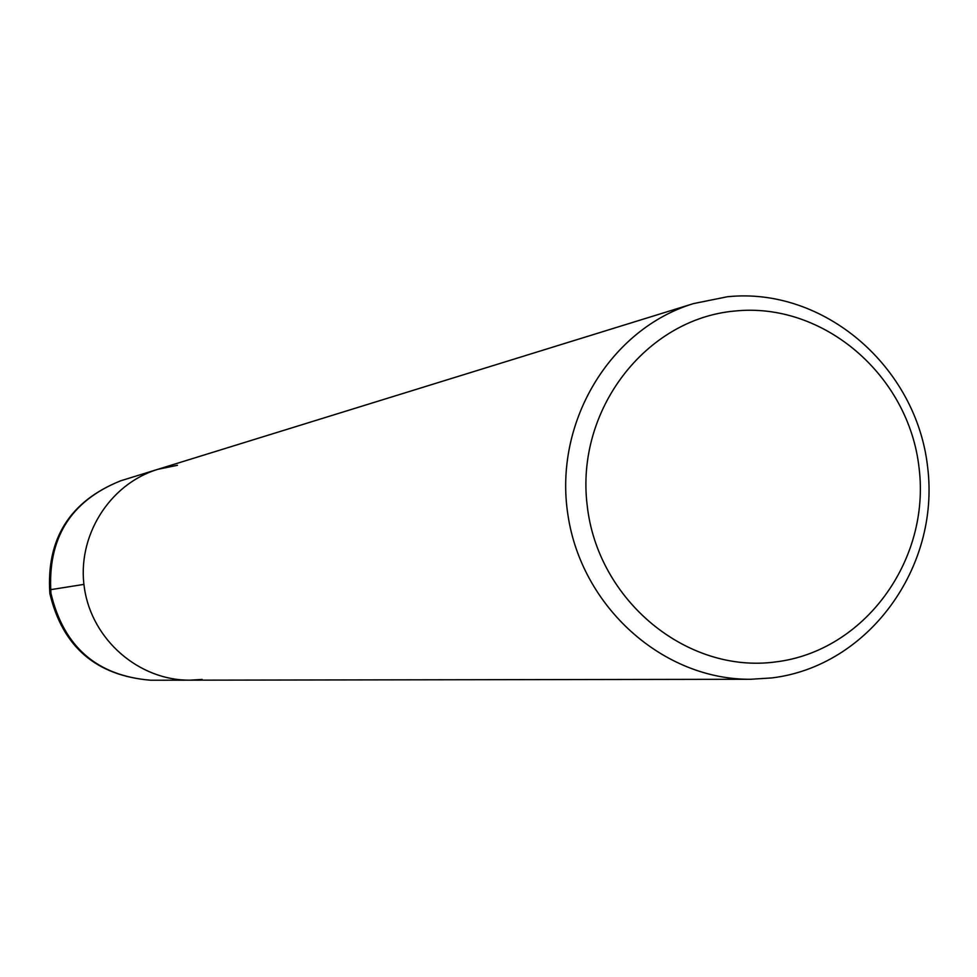 <?xml version="1.0" encoding="UTF-8"?>
<svg xmlns="http://www.w3.org/2000/svg" width="977" height="977" viewBox="0 0 977 977"><rect width="100%" height="100%" fill="white"/><g stroke="black" fill="none" stroke-linecap="round" stroke-linejoin="round"><path stroke-width="1.47" d="M202.178 679.418L189.831 680.175C138.978 680.529 92.058 639.898 84.449 588.337C76.389 536.837 109.131 484.103 157.798 469.326L177.484 465.272M727.315 296.764C823.843 286.64 916.585 366.644 927.649 467.214C940.13 567.637 868.248 666.326 771.793 677.928L750.629 679.271C663.31 679.955 581.571 607.23 567.918 514.855C553.507 422.601 609.953 328.87 693.536 303.591L727.315 296.764M693.536 303.591L157.798 469.326C109.131 484.103 76.389 536.837 84.449 588.337C92.058 639.898 138.978 680.529 189.831 680.175L150.8 680.236C97.016 675.84 63.737 646.896 50.963 593.418C47.275 538.571 70.454 501.042 120.501 480.867C69.709 501.348 46.163 538.925 49.864 593.589C62.565 646.884 96.21 675.766 150.8 680.236M775.494 661.942C686.916 673.91 597.57 600.55 587.177 505.317C575.441 410.218 645.589 319.064 734.545 311.052C823.367 301.637 908.866 375.278 919.076 467.971C930.58 560.517 864.266 651.378 775.494 661.942M50.462 589.693L83.912 584.393M157.798 469.326L120.501 480.867M750.629 679.271L189.831 680.175"/></g></svg>
